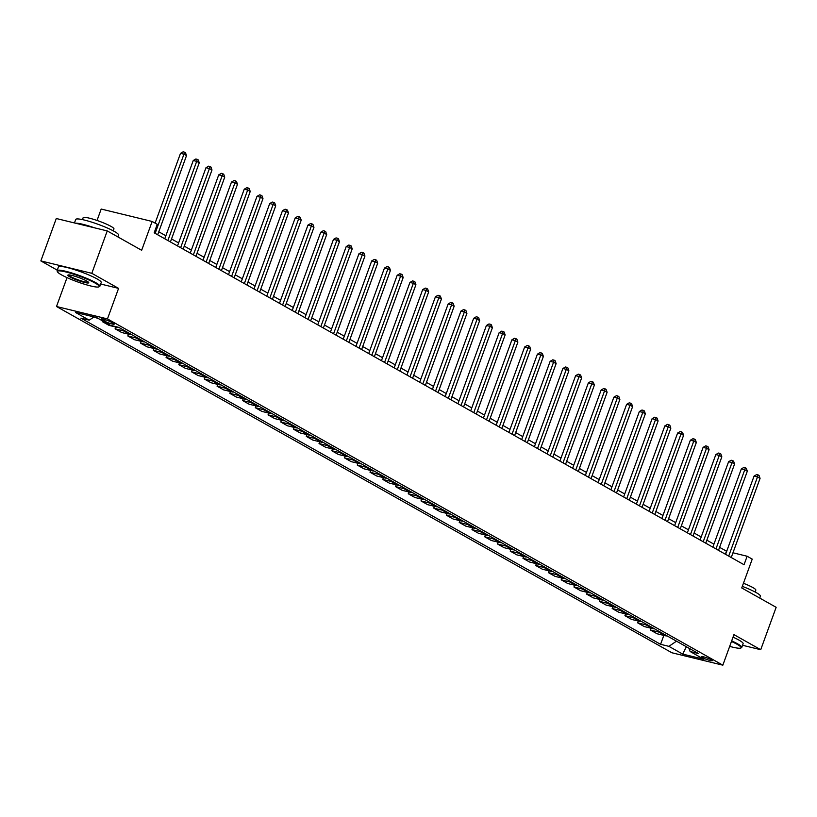 <?xml version="1.0" encoding="UTF-8"?>
<svg xmlns="http://www.w3.org/2000/svg" width="817" height="817" viewBox="0 0 817 817"><rect width="100%" height="100%" fill="white"/><g stroke="black" fill="none" stroke-linecap="round" stroke-linejoin="round"><path stroke-width="1.23" d="M711.239 659.748A5.831 0.786 -160 0 0 705.245 657.307A5.831 0.786 -160 0 0 701.354 656.674A5.831 0.786 -160 0 0 702.426 657.593A5.831 0.786 -160 0 0 708.421 660.034A5.831 0.786 -160 0 0 712.312 660.667A5.831 0.786 -160 0 0 711.239 659.748M56.506 306.508L671.88 652.763L722.841 665.171L107.466 318.906L56.506 306.508L67.014 277.627M100.685 284.03L118.577 288.381L91.81 273.317L40.85 260.919L57.272 270.161M40.85 260.919L56.281 218.517L107.241 230.925L141.658 250.288L152.146 221.458L101.185 209.05L97.039 220.457M742.541 645.277L760.719 649.709L776.15 607.307L741.734 587.944L752.232 559.114L747.136 556.244L732.972 552.792M91.81 273.317L107.241 230.925M152.146 221.458L157.252 224.328L154.168 232.804L744.042 564.721L747.136 556.244M102.38 319.917L104.627 321.183A5.648 0.766 -160 0 0 110.438 323.542A5.648 0.766 -160 0 0 114.206 324.155A5.648 0.766 -160 0 0 113.165 323.256L110.918 322A5.648 0.766 -160 0 0 105.117 319.631A5.648 0.766 -160 0 0 101.349 319.028A5.648 0.766 -160 0 0 102.38 319.917L102.717 319.008M93.975 316.925L89.227 320.162L80.893 318.14L660.575 644.317L663.823 635.401M89.227 320.162L75.46 312.421L96.672 317.588L110.438 325.329L118.771 327.362L698.453 653.539L690.12 651.506L703.886 659.258L682.675 654.09L668.909 646.349L660.575 644.317M118.577 288.381L107.466 318.906M760.719 649.709L733.952 634.646L722.841 665.171M726.711 551.271L719.603 547.349M713.935 544.163L706.848 540.18M701.19 536.994L694.103 533.001M688.445 529.814L681.358 525.831M675.7 522.645L668.612 518.662M662.955 515.476L655.867 511.483M650.209 508.307L643.122 504.314M637.464 501.127L630.377 497.144M624.719 493.958L617.632 489.975M611.974 486.789L604.886 482.796M599.229 479.61L592.141 475.627M586.483 472.44L579.396 468.458M573.728 465.271L566.651 461.288M560.983 458.102L553.906 454.109M548.238 450.923L541.16 446.94M535.492 443.754L528.405 439.771M522.747 436.584L515.66 432.591M510.002 429.415L502.915 425.422M497.257 422.236L490.169 418.253M484.512 415.067L477.424 411.084M471.766 407.897L464.679 403.904M459.021 400.718L451.934 396.735M446.276 393.549L439.189 389.566M433.531 386.38L426.443 382.397M420.786 379.211L413.698 375.217M408.04 372.031L400.953 368.048M395.285 364.862L388.208 360.879M382.54 357.693L375.463 353.7M369.795 350.524L362.717 346.531M357.049 343.344L349.962 339.361M344.304 336.175L337.217 332.192M331.559 329.006L324.472 325.013M318.814 321.827L311.726 317.844M306.069 314.657L298.981 310.674M293.323 307.488L286.236 303.505M280.578 300.319L273.491 296.326M267.833 293.14L260.746 289.157M255.088 285.97L248 281.988M242.343 278.801L235.255 274.808M229.597 271.632L222.51 267.639M216.842 264.453L209.765 260.47M204.097 257.284L197.02 253.301M191.352 250.114L184.264 246.121M178.606 242.935L171.519 238.952M165.861 235.766L158.774 231.783M725.373 554.222L726.466 551.22M667.07 635.881A7.282 5.586 119.4 0 1 665.385 635.779L657.052 633.757L650.424 630.019L651.078 628.232M654.325 628.712A7.282 5.586 119.4 0 1 652.64 628.61L644.307 626.578L637.679 622.85L638.332 621.053M641.58 621.533A7.282 5.586 119.4 0 1 639.895 621.441L631.561 619.409L624.934 615.681L625.587 613.884M628.835 614.364A7.282 5.586 119.4 0 1 627.15 614.261L618.816 612.239L612.188 608.512L612.842 606.714M616.089 607.194A7.282 5.586 119.4 0 1 614.404 607.092L606.071 605.06L599.443 601.332L600.097 599.545M603.344 600.025A7.282 5.586 119.4 0 1 601.659 599.923L593.326 597.891L586.698 594.163L587.352 592.366M590.599 592.846A7.282 5.586 119.4 0 1 588.914 592.754L580.581 590.722L573.953 586.994L574.606 585.197M577.854 585.677A7.282 5.586 119.4 0 1 576.159 585.575L567.835 583.552L561.208 579.815L561.851 578.028M565.109 578.507A7.282 5.586 119.4 0 1 563.413 578.405L555.08 576.373L548.452 572.646L549.106 570.858M552.363 571.328A7.282 5.586 119.4 0 1 550.668 571.236L542.335 569.204L535.707 565.476L536.361 563.679M539.608 564.159A7.282 5.586 119.4 0 1 537.923 564.057L529.59 562.035L522.962 558.307L523.615 556.51M526.863 556.99A7.282 5.586 119.4 0 1 525.178 556.888L516.844 554.866L510.216 551.128L510.87 549.341M514.118 549.821A7.282 5.586 119.4 0 1 512.433 549.718L504.099 547.686L497.471 543.959L498.125 542.161M501.372 542.641A7.282 5.586 119.4 0 1 499.687 542.549L491.354 540.517L484.726 536.789L485.38 534.992M488.627 535.472A7.282 5.586 119.4 0 1 486.942 535.37L478.609 533.348L471.981 529.62L472.635 527.823M475.882 528.303A7.282 5.586 119.4 0 1 474.197 528.201L465.864 526.168L459.236 522.441L459.889 520.654M463.137 521.134A7.282 5.586 119.4 0 1 461.452 521.032L453.118 518.999L446.49 515.272L447.144 513.474M450.392 513.954A7.282 5.586 119.4 0 1 448.707 513.862L440.373 511.83L433.745 508.103L434.399 506.305M437.646 506.785A7.282 5.586 119.4 0 1 435.961 506.683L427.628 504.661L421 500.923L421.654 499.136M424.901 499.616A7.282 5.586 119.4 0 1 423.216 499.514L414.883 497.482L408.255 493.754L408.908 491.967M412.156 492.437A7.282 5.586 119.4 0 1 410.471 492.345L402.138 490.312L395.51 486.585L396.163 484.787M399.411 485.267A7.282 5.586 119.4 0 1 397.716 485.165L389.382 483.143L382.754 479.416L383.408 477.618M386.666 478.098A7.282 5.586 119.4 0 1 384.97 477.996L376.637 475.974L370.009 472.236L370.663 470.449M373.92 470.929A7.282 5.586 119.4 0 1 372.225 470.827L363.892 468.795L357.264 465.067L357.917 463.27M361.165 463.75A7.282 5.586 119.4 0 1 359.48 463.658L351.147 461.625L344.519 457.898L345.172 456.1M348.42 456.58A7.282 5.586 119.4 0 1 346.735 456.478L338.401 454.456L331.773 450.729L332.427 448.931M335.675 449.411A7.282 5.586 119.4 0 1 333.99 449.309L325.656 447.277L319.028 443.549L319.682 441.762M322.929 442.242A7.282 5.586 119.4 0 1 321.244 442.14L312.911 440.108L306.283 436.38L306.937 434.583M310.184 435.063A7.282 5.586 119.4 0 1 308.499 434.971L300.166 432.939L293.538 429.211L294.191 427.414M297.439 427.894A7.282 5.586 119.4 0 1 295.754 427.791L287.421 425.769L280.793 422.032L281.446 420.244M284.694 420.724A7.282 5.586 119.4 0 1 283.009 420.622L274.675 418.59L268.047 414.862L268.701 413.075M271.949 413.545A7.282 5.586 119.4 0 1 270.264 413.453L261.93 411.421L255.302 407.693L255.956 405.896M259.203 406.376A7.282 5.586 119.4 0 1 257.518 406.274L249.185 404.252L242.557 400.524L243.211 398.727M246.458 399.207A7.282 5.586 119.4 0 1 244.773 399.105L236.44 397.082L229.812 393.345L230.465 391.557M233.713 392.037A7.282 5.586 119.4 0 1 232.028 391.935L223.695 389.903L217.067 386.175L217.72 384.378M220.968 384.858A7.282 5.586 119.4 0 1 219.273 384.766L210.939 382.734L204.311 379.006L204.965 377.209M208.223 377.689A7.282 5.586 119.4 0 1 206.527 377.587L198.194 375.565L191.566 371.837L192.22 370.04M195.477 370.52A7.282 5.586 119.4 0 1 193.782 370.418L185.449 368.385L178.821 364.658L179.474 362.871M182.722 363.351A7.282 5.586 119.4 0 1 181.037 363.248L172.704 361.216L166.076 357.489L166.729 355.691M169.977 356.171A7.282 5.586 119.4 0 1 168.292 356.079L159.958 354.047L153.33 350.319L153.984 348.522M157.232 349.002A7.282 5.586 119.4 0 1 155.547 348.9L147.213 346.878L140.585 343.14L141.239 341.353M144.486 341.833A7.282 5.586 119.4 0 1 142.801 341.731L134.468 339.698L127.84 335.971L128.494 334.173M131.741 334.653A7.282 5.586 119.4 0 1 130.056 334.562L121.723 332.529L115.095 328.802L115.748 327.004M118.996 327.484A7.282 5.586 119.4 0 1 117.311 327.382L108.978 325.36L102.35 321.632L102.605 320.928M98.898 318.834L94.006 316.935M105.015 322.276L102.35 321.632M125.113 330.926A7.282 5.586 119.4 0 1 123.428 330.834L115.095 328.802M137.859 338.105A7.282 5.586 119.4 0 1 136.173 338.003L127.84 335.971M150.604 345.274A7.282 5.586 119.4 0 1 148.919 345.172L140.585 343.14M163.349 352.444A7.282 5.586 119.4 0 1 161.664 352.341L153.33 350.319M176.094 359.613A7.282 5.586 119.4 0 1 174.409 359.521L166.076 357.489M188.85 366.792A7.282 5.586 119.4 0 1 187.154 366.69L178.821 364.658M201.595 373.961A7.282 5.586 119.4 0 1 199.899 373.859L191.566 371.837M214.34 381.13A7.282 5.586 119.4 0 1 212.645 381.028L204.311 379.006M227.085 388.3A7.282 5.586 119.4 0 1 225.4 388.208L217.067 386.175M239.83 395.479A7.282 5.586 119.4 0 1 238.145 395.377L229.812 393.345M252.576 402.648A7.282 5.586 119.4 0 1 250.89 402.546L242.557 400.524M265.321 409.817A7.282 5.586 119.4 0 1 263.636 409.726L255.302 407.693M278.066 416.997A7.282 5.586 119.4 0 1 276.381 416.895L268.047 414.862M290.811 424.166A7.282 5.586 119.4 0 1 289.126 424.064L280.793 422.032M303.556 431.335A7.282 5.586 119.4 0 1 301.871 431.233L293.538 429.211M316.302 438.504A7.282 5.586 119.4 0 1 314.616 438.412L306.283 436.38M329.047 445.684A7.282 5.586 119.4 0 1 327.362 445.582L319.028 443.549M341.792 452.853A7.282 5.586 119.4 0 1 340.107 452.751L331.773 450.729M354.537 460.022A7.282 5.586 119.4 0 1 352.852 459.92L344.519 457.898M367.293 467.191A7.282 5.586 119.4 0 1 365.597 467.099L357.264 465.067M380.038 474.371A7.282 5.586 119.4 0 1 378.342 474.268L370.009 472.236M392.783 481.54A7.282 5.586 119.4 0 1 391.088 481.438L382.754 479.416M405.528 488.709A7.282 5.586 119.4 0 1 403.843 488.617L395.51 486.585M418.273 495.888A7.282 5.586 119.4 0 1 416.588 495.786L408.255 493.754M431.019 503.058A7.282 5.586 119.4 0 1 429.333 502.955L421 500.923M443.764 510.227A7.282 5.586 119.4 0 1 442.079 510.125L433.745 508.103M456.509 517.396A7.282 5.586 119.4 0 1 454.824 517.304L446.49 515.272M469.254 524.575A7.282 5.586 119.4 0 1 467.569 524.473L459.236 522.441M481.999 531.744A7.282 5.586 119.4 0 1 480.314 531.642L471.981 529.62M494.745 538.914A7.282 5.586 119.4 0 1 493.06 538.812L484.726 536.789M507.49 546.083A7.282 5.586 119.4 0 1 505.805 545.991L497.471 543.959M520.235 553.262A7.282 5.586 119.4 0 1 518.55 553.16L510.216 551.128M532.98 560.431A7.282 5.586 119.4 0 1 531.295 560.329L522.962 558.307M545.736 567.601A7.282 5.586 119.4 0 1 544.04 567.509L535.707 565.476M558.481 574.78A7.282 5.586 119.4 0 1 556.786 574.678L548.452 572.646M571.226 581.949A7.282 5.586 119.4 0 1 569.531 581.847L561.208 579.815M583.971 589.118A7.282 5.586 119.4 0 1 582.286 589.016L573.953 586.994M596.716 596.287A7.282 5.586 119.4 0 1 595.031 596.196L586.698 594.163M609.462 603.467A7.282 5.586 119.4 0 1 607.777 603.365L599.443 601.332M622.207 610.636A7.282 5.586 119.4 0 1 620.522 610.534L612.188 608.512M634.952 617.805A7.282 5.586 119.4 0 1 633.267 617.703L624.934 615.681M647.697 624.974A7.282 5.586 119.4 0 1 646.012 624.882L637.679 622.85M660.442 632.154A7.282 5.586 119.4 0 1 658.757 632.052L650.424 630.019M668.909 646.349L676.486 641.182M688.864 648.136L690.12 651.506M682.675 654.09L686.382 646.747M155.138 233.356L183.948 154.188L186.501 155.628L157.681 234.785M155.107 223.123L180.506 153.351L183.948 154.188L184.479 152.166L185.5 152.738L186.501 155.628M180.506 153.351L183.1 151.829L184.479 152.166M167.883 240.525L196.693 161.357L199.246 162.797L170.426 241.955M164.768 238.768L193.251 160.52L196.693 161.357L197.224 159.335L198.245 159.907L199.246 162.797M193.251 160.52L195.845 158.998L197.224 159.335M180.628 247.694L209.438 168.537L211.991 169.967L183.171 249.134M177.514 245.948L205.996 167.699L209.438 168.537L209.969 166.505L210.99 167.076L211.991 169.967M205.996 167.699L208.601 166.168L209.969 166.505M193.374 254.863L222.183 175.706L224.736 177.136L195.917 256.303M190.259 253.117L218.742 174.869L222.183 175.706L222.714 173.684L223.735 174.256L224.736 177.136M218.742 174.869L221.346 173.347L222.714 173.684M206.119 262.043L234.928 182.875L237.481 184.315L208.672 263.472M203.004 260.286L231.487 182.038L234.928 182.875L235.47 180.853L236.481 181.425L237.481 184.315M231.487 182.038L234.091 180.516L235.47 180.853M95.099 283.05A22.222 3.002 -160 0 0 70.885 273.338A22.222 3.002 -160 0 0 57.476 271.816A22.222 3.002 -160 0 0 61.5 274.869A22.222 3.002 -160 0 0 82.977 283.744A22.222 3.002 -160 0 0 98.847 286.879A22.222 3.002 -160 0 0 95.099 283.05M57.476 271.816L57.149 271.132A22.764 3.074 20 0 1 57.088 270.662A22.764 3.074 20 0 1 72.274 273.113A22.764 3.074 20 0 1 95.701 282.641A22.764 3.074 20 0 1 99.878 286.236A22.764 3.074 20 0 1 99.531 286.563L98.847 286.879M86.704 281.007A11.111 1.501 20 0 1 88.716 282.529A11.111 1.501 20 0 1 82.006 281.773A11.111 1.501 20 0 1 69.894 276.912A11.111 1.501 20 0 1 68.025 275.002A11.111 1.501 20 0 1 75.961 276.575A11.111 1.501 20 0 1 86.704 281.007M68.546 274.91A10.56 1.43 -160 0 0 70.497 276.503A10.56 1.43 -160 0 0 81.128 280.854A10.56 1.43 -160 0 0 88.379 282.131M74.459 222.939L75.726 219.446A22.764 3.074 20 0 1 90.912 221.887A22.764 3.074 20 0 1 114.339 231.425A22.764 3.074 20 0 1 118.516 235.02L117.842 236.889M75.44 223.184A22.764 3.074 20 0 1 94.486 227.82M82.446 219.62L83.14 217.73A16.391 2.216 20 0 1 94.078 219.487A16.391 2.216 20 0 1 110.938 226.35A16.391 2.216 20 0 1 113.951 228.944L113.257 230.833M57.088 270.662L58.446 266.934A22.764 3.074 20 0 1 73.632 269.375A22.764 3.074 20 0 1 97.06 278.914A22.764 3.074 20 0 1 101.237 282.508L99.878 286.236M729.683 646.37A22.222 3.002 -160 0 0 740.733 648.055A22.222 3.002 -160 0 0 736.985 644.235A22.222 3.002 -160 0 0 731.47 641.478M731.685 640.885A22.764 3.074 20 0 1 737.588 643.827A22.764 3.074 20 0 1 741.765 647.421A22.764 3.074 20 0 1 741.417 647.738L740.733 648.055M742.316 586.361A22.764 3.074 20 0 1 756.225 592.611A22.764 3.074 20 0 1 760.402 596.206L759.728 598.064M743.439 583.277A16.391 2.216 20 0 1 752.825 587.535A16.391 2.216 20 0 1 755.837 590.119L755.143 592.019M733.043 637.158A22.764 3.074 20 0 1 738.946 640.089A22.764 3.074 20 0 1 743.123 643.684L741.765 647.421M218.864 269.212L247.674 190.044L250.227 191.484L221.417 270.641M215.749 267.465L244.232 189.207L247.674 190.044L248.215 188.022L249.226 188.594L250.227 191.484M244.232 189.207L246.836 187.685L248.215 188.022M231.609 276.381L260.419 197.224L262.972 198.654L234.162 277.821M228.494 274.635L256.977 196.386L260.419 197.224L260.96 195.192L261.981 195.774L262.972 198.654M256.977 196.386L259.581 194.865L260.96 195.192M244.354 283.56L273.164 204.393L275.717 205.823L246.908 284.99M241.24 281.804L269.722 203.556L273.164 204.393L273.705 202.371L274.726 202.943L275.717 205.823M269.722 203.556L272.327 202.034L273.705 202.371M257.1 290.729L285.919 211.562L288.462 213.002L259.653 292.159M253.995 288.973L282.468 210.725L285.919 211.562L286.45 209.54L287.472 210.112L288.462 213.002M282.468 210.725L285.072 209.203L286.45 209.54M269.845 297.899L298.665 218.742L301.207 220.171L272.398 299.339M266.74 296.152L295.213 217.894L298.665 218.742L299.196 216.709L300.217 217.281L301.207 220.171M295.213 217.894L297.817 216.372L299.196 216.709M282.59 305.068L311.41 225.911L313.953 227.34L285.143 306.508M279.485 303.321L307.968 225.073L311.41 225.911L311.941 223.878L312.962 224.461L313.953 227.34M307.968 225.073L310.562 223.552L311.941 223.878M295.335 312.247L324.155 233.08L326.698 234.52L297.888 313.677M292.231 310.491L320.713 232.242L324.155 233.08L324.686 231.058L325.707 231.63L326.698 234.52M320.713 232.242L323.307 230.721L324.686 231.058M308.091 319.416L336.9 240.249L339.443 241.689L310.634 320.846M304.976 317.66L333.459 239.412L336.9 240.249L337.431 238.227L338.452 238.799L339.443 241.689M333.459 239.412L336.053 237.89L337.431 238.227M320.836 326.586L349.645 247.428L352.198 248.858L323.379 328.025M317.721 324.839L346.204 246.591L349.645 247.428L350.176 245.396L351.198 245.968L352.198 248.858M346.204 246.591L348.798 245.059L350.176 245.396M333.581 333.755L362.391 254.598L364.944 256.027L336.124 335.195M330.466 332.008L358.949 253.76L362.391 254.598L362.922 252.576L363.943 253.147L364.944 256.027M358.949 253.76L361.543 252.239L362.922 252.576M346.326 340.934L375.136 261.767L377.689 263.207L348.869 342.364M343.211 339.178L371.694 260.929L375.136 261.767L375.667 259.745L376.688 260.317L377.689 263.207M371.694 260.929L374.288 259.408L375.667 259.745M359.072 348.103L387.881 268.936L390.434 270.376L361.614 349.533M355.957 346.357L384.439 268.099L387.881 268.936L388.412 266.914L389.433 267.486L390.434 270.376M384.439 268.099L387.044 266.577L388.412 266.914M371.817 355.272L400.626 276.115L403.179 277.545L374.36 356.712M368.702 353.526L397.185 275.278L400.626 276.115L401.157 274.083L402.178 274.665L403.179 277.545M397.185 275.278L399.789 273.756L401.157 274.083M384.562 362.452L413.371 283.285L415.924 284.714L387.115 363.882M381.447 360.695L409.93 282.447L413.371 283.285L413.913 281.262L414.924 281.834L415.924 284.714M409.93 282.447L412.534 280.925L413.913 281.262M397.307 369.621L426.117 290.454L428.67 291.894L399.86 371.051M394.192 367.864L422.675 289.616L426.117 290.454L426.658 288.432L427.669 289.004L428.67 291.894M422.675 289.616L425.279 288.095L426.658 288.432M410.052 376.79L438.862 297.633L441.415 299.063L412.605 378.23M406.937 375.044L435.42 296.785L438.862 297.633L439.403 295.601L440.424 296.173L441.415 299.063M435.42 296.785L438.024 295.264L439.403 295.601M422.798 383.959L451.607 304.802L454.16 306.232L425.351 385.399M419.683 382.213L448.165 303.965L451.607 304.802L452.148 302.77L453.169 303.352L454.16 306.232M448.165 303.965L450.77 302.443L452.148 302.77M435.543 391.139L464.362 311.971L466.905 313.411L438.096 392.568M432.438 389.382L460.911 311.134L464.362 311.971L464.893 309.949L465.915 310.521L466.905 313.411M460.911 311.134L463.515 309.612L464.893 309.949M448.288 398.308L477.108 319.141L479.65 320.581L450.841 399.738M445.183 396.551L473.656 318.303L477.108 319.141L477.639 317.119L478.66 317.69L479.65 320.581M473.656 318.303L476.26 316.782L477.639 317.119M461.033 405.477L489.853 326.32L492.396 327.75L463.586 406.917M457.928 403.731L486.411 325.483L489.853 326.32L490.384 324.288L491.405 324.86L492.396 327.75M486.411 325.483L489.005 323.951L490.384 324.288M473.778 412.646L502.598 333.489L505.141 334.919L476.331 414.086M470.674 410.9L499.156 332.652L502.598 333.489L503.129 331.467L504.15 332.039L505.141 334.919M499.156 332.652L501.75 331.13L503.129 331.467M486.534 419.826L515.343 340.658L517.886 342.098L489.077 421.255M483.419 418.069L511.902 339.821L515.343 340.658L515.874 338.636L516.895 339.208L517.886 342.098M511.902 339.821L514.496 338.299L515.874 338.636M499.279 426.995L528.088 347.828L530.642 349.267L501.822 428.425M496.164 425.248L524.647 346.99L528.088 347.828L528.619 345.805L529.641 346.377L530.642 349.267M524.647 346.99L527.241 345.468L528.619 345.805M512.024 434.164L540.834 355.007L543.387 356.437L514.567 435.604M508.909 432.418L537.392 354.17L540.834 355.007L541.365 352.975L542.386 353.557L543.387 356.437M537.392 354.17L539.986 352.648L541.365 352.975M524.769 441.343L553.579 362.176L556.132 363.606L527.312 442.773M521.654 439.587L550.137 361.339L553.579 362.176L554.11 360.154L555.131 360.726L556.132 363.606M550.137 361.339L552.731 359.817L554.11 360.154M537.515 448.513L566.324 369.345L568.877 370.785L540.057 449.942M534.4 446.756L562.882 368.508L566.324 369.345L566.855 367.323L567.876 367.895L568.877 370.785M562.882 368.508L565.487 366.986L566.855 367.323M550.26 455.682L579.069 376.525L581.622 377.954L552.803 457.122M547.145 453.935L575.628 375.677L579.069 376.525L579.61 374.492L580.621 375.064L581.622 377.954M575.628 375.677L578.232 374.155L579.61 374.492M563.005 462.851L591.814 383.694L594.367 385.124L565.558 464.291M559.89 461.105L588.373 382.856L591.814 383.694L592.356 381.662L593.367 382.244L594.367 385.124M588.373 382.856L590.977 381.335L592.356 381.662M575.75 470.03L604.56 390.863L607.113 392.303L578.303 471.46M572.635 468.274L601.118 390.026L604.56 390.863L605.101 388.841L606.112 389.413L607.113 392.303M601.118 390.026L603.722 388.504L605.101 388.841M588.495 477.199L617.305 398.032L619.858 399.472L591.048 478.629M585.381 475.443L613.863 397.195L617.305 398.032L617.846 396.01L618.867 396.582L619.858 399.472M613.863 397.195L616.467 395.673L617.846 396.01M601.241 484.369L630.05 405.212L632.603 406.641L603.794 485.809M598.136 482.622L626.608 404.374L630.05 405.212L630.591 403.179L631.612 403.751L632.603 406.641M626.608 404.374L629.213 402.842L630.591 403.179M613.986 491.538L642.805 412.381L645.348 413.81L616.539 492.978M610.881 489.792L639.354 411.543L642.805 412.381L643.336 410.359L644.358 410.931L645.348 413.81M639.354 411.543L641.958 410.022L643.336 410.359M626.731 498.717L655.551 419.55L658.093 420.99L629.284 500.147M623.626 496.961L652.099 418.712L655.551 419.55L656.082 417.528L657.103 418.1L658.093 420.99M652.099 418.712L654.703 417.191L656.082 417.528M639.476 505.886L668.296 426.719L670.839 428.159L642.029 507.316M636.372 504.14L664.854 425.882L668.296 426.719L668.827 424.697L669.848 425.269L670.839 428.159M664.854 425.882L667.448 424.36L668.827 424.697M652.221 513.056L681.041 433.898L683.584 435.328L654.774 514.496M649.117 511.309L677.599 433.061L681.041 433.898L681.572 431.866L682.593 432.448L683.584 435.328M677.599 433.061L680.193 431.539L681.572 431.866M664.977 520.235L693.786 441.068L696.329 442.497L667.52 521.665M661.862 518.478L690.345 440.23L693.786 441.068L694.317 439.046L695.338 439.617L696.329 442.497M690.345 440.23L692.939 438.709L694.317 439.046M677.722 527.404L706.531 448.237L709.085 449.677L680.265 528.834M674.607 525.648L703.09 447.399L706.531 448.237L707.062 446.215L708.084 446.787L709.085 449.677M703.09 447.399L705.684 445.878L707.062 446.215M690.467 534.573L719.277 455.416L721.83 456.846L693.01 536.013M687.352 532.827L715.835 454.569L719.277 455.416L719.808 453.384L720.829 453.956L721.83 456.846M715.835 454.569L718.429 453.047L719.808 453.384M703.212 541.742L732.022 462.585L734.575 464.015L705.755 543.182M700.098 539.996L728.58 461.748L732.022 462.585L732.553 460.553L733.574 461.135L734.575 464.015M728.58 461.748L731.184 460.226L732.553 460.553M715.958 548.922L744.767 469.755L747.32 471.195L718.5 550.352M712.843 547.165L741.325 468.917L744.767 469.755L745.298 467.733L746.319 468.304L747.32 471.195M741.325 468.917L743.93 467.395L745.298 467.733M728.703 556.091L757.512 476.924L760.065 478.364L731.246 557.521M725.588 554.334L754.071 476.086L757.512 476.924L758.053 474.902L759.064 475.474L760.065 478.364M754.071 476.086L756.675 474.565L758.053 474.902M117.311 327.382L116.106 326.708M130.056 334.562L123.428 330.834M142.801 341.731L136.173 338.003M155.547 348.9L148.919 345.172M168.292 356.079L161.664 352.341M181.037 363.248L174.409 359.521M193.782 370.418L187.154 366.69M206.527 377.587L199.899 373.859M219.273 384.766L212.645 381.028M232.028 391.935L225.4 388.208M244.773 399.105L238.145 395.377M257.518 406.274L250.89 402.546M270.264 413.453L263.636 409.726M283.009 420.622L276.381 416.895M295.754 427.791L289.126 424.064M308.499 434.971L301.871 431.233M321.244 442.14L314.616 438.412M333.99 449.309L327.362 445.582M346.735 456.478L340.107 452.751M359.48 463.658L352.852 459.92M372.225 470.827L365.597 467.099M384.97 477.996L378.342 474.268M397.716 485.165L391.088 481.438M410.471 492.345L403.843 488.617M423.216 499.514L416.588 495.786M435.961 506.683L429.333 502.955M448.707 513.862L442.079 510.125M461.452 521.032L454.824 517.304M474.197 528.201L467.569 524.473M486.942 535.37L480.314 531.642M499.687 542.549L493.06 538.812M512.433 549.718L505.805 545.991M525.178 556.888L518.55 553.16M537.923 564.057L531.295 560.329M550.668 571.236L544.04 567.509M563.413 578.405L556.786 574.678M576.159 585.575L569.531 581.847M588.914 592.754L582.286 589.016M601.659 599.923L595.031 596.196M614.404 607.092L607.777 603.365M627.15 614.261L620.522 610.534M639.895 621.441L633.267 617.703M652.64 628.61L646.012 624.882M665.385 635.779L658.757 632.052M105.179 319.651L104.627 321.183"/></g></svg>
